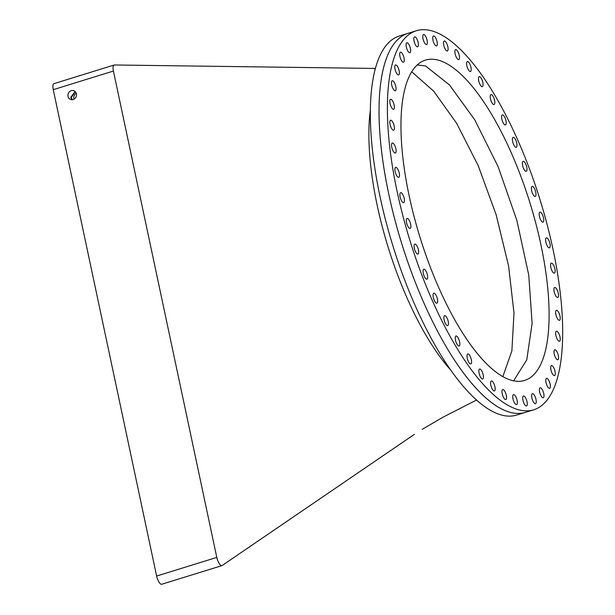 <?xml version="1.0" encoding="UTF-8"?>
<svg xmlns="http://www.w3.org/2000/svg" width="615" height="615" viewBox="0 0 615 615"><rect width="100%" height="100%" fill="white"/><g stroke="black" fill="none" stroke-linecap="round" stroke-linejoin="round"><path stroke-width="0.92" d="M74.054 99.138A4.659 4.228 110.4 0 1 73.9 98.585A4.659 4.228 110.4 0 1 76.245 93.257M72.339 99.692L71.225 97.585L75.291 91.697M75.099 91.504L70.717 97.393L72.001 99.715M76.398 93.811A4.659 4.228 110.4 0 1 74.984 98.431A4.659 4.228 110.4 0 1 70.594 99.469A4.659 4.228 110.4 0 1 68.042 96.401A4.659 4.228 110.4 0 1 69.457 91.781A4.659 4.228 110.4 0 1 73.846 90.743A4.659 4.228 110.4 0 1 76.398 93.811M395.161 171.616A5.22 1.791 72.8 0 0 398.751 177.358A5.22 1.791 72.8 0 0 399.258 173.146A5.22 1.791 72.8 0 0 395.668 167.395A5.22 1.791 72.8 0 0 395.161 171.616M400.111 196.908A5.22 1.791 72.8 0 0 403.701 202.65A5.22 1.791 72.8 0 0 404.209 198.43A5.22 1.791 72.8 0 0 400.619 192.687A5.22 1.791 72.8 0 0 400.111 196.908M406.546 222.653A5.22 1.791 72.8 0 0 410.136 228.403A5.22 1.791 72.8 0 0 410.643 224.183A5.22 1.791 72.8 0 0 407.053 218.44A5.22 1.791 72.8 0 0 406.546 222.653M414.333 248.345A5.22 1.791 72.8 0 0 417.923 254.087A5.22 1.791 72.8 0 0 418.431 249.875A5.22 1.791 72.8 0 0 414.841 244.124A5.22 1.791 72.8 0 0 414.333 248.345M423.312 273.444A5.22 1.791 72.8 0 0 426.91 279.187A5.22 1.791 72.8 0 0 427.417 274.974A5.22 1.791 72.8 0 0 423.82 269.224A5.22 1.791 72.8 0 0 423.312 273.444M433.306 297.445A5.22 1.791 72.8 0 0 436.904 303.187A5.22 1.791 72.8 0 0 437.411 298.975A5.22 1.791 72.8 0 0 433.813 293.224A5.22 1.791 72.8 0 0 433.306 297.445M444.107 319.861A5.22 1.791 72.8 0 0 447.697 325.604A5.22 1.791 72.8 0 0 448.204 321.384A5.22 1.791 72.8 0 0 444.614 315.641A5.22 1.791 72.8 0 0 444.107 319.861M455.492 340.233A5.22 1.791 72.8 0 0 459.09 345.976A5.22 1.791 72.8 0 0 459.597 341.763A5.22 1.791 72.8 0 0 455.999 336.013A5.22 1.791 72.8 0 0 455.492 340.233M467.239 358.145A5.22 1.791 72.8 0 0 470.829 363.896A5.22 1.791 72.8 0 0 471.336 359.675A5.22 1.791 72.8 0 0 467.746 353.925A5.22 1.791 72.8 0 0 467.239 358.145M479.1 373.236A5.22 1.791 72.8 0 0 482.69 378.986A5.22 1.791 72.8 0 0 483.198 374.766A5.22 1.791 72.8 0 0 479.608 369.023A5.22 1.791 72.8 0 0 479.1 373.236M490.832 385.198A5.22 1.791 72.8 0 0 494.429 390.948A5.22 1.791 72.8 0 0 494.937 386.727A5.22 1.791 72.8 0 0 491.339 380.985A5.22 1.791 72.8 0 0 490.832 385.198M502.209 393.792A5.22 1.791 72.8 0 0 505.799 399.535A5.22 1.791 72.8 0 0 506.306 395.322A5.22 1.791 72.8 0 0 502.716 389.572A5.22 1.791 72.8 0 0 502.209 393.792M512.987 398.835A5.22 1.791 72.8 0 0 516.577 404.578A5.22 1.791 72.8 0 0 517.084 400.357A5.22 1.791 72.8 0 0 513.494 394.615A5.22 1.791 72.8 0 0 512.987 398.835M522.95 400.219A5.22 1.791 72.8 0 0 526.54 405.969A5.22 1.791 72.8 0 0 527.047 401.749A5.22 1.791 72.8 0 0 523.457 396.006A5.22 1.791 72.8 0 0 522.95 400.219M531.89 397.936A5.22 1.791 72.8 0 0 535.488 403.678A5.22 1.791 72.8 0 0 535.996 399.466A5.22 1.791 72.8 0 0 532.398 393.715A5.22 1.791 72.8 0 0 531.89 397.936M539.639 392.016A5.22 1.791 72.8 0 0 543.237 397.759A5.22 1.791 72.8 0 0 543.745 393.546A5.22 1.791 72.8 0 0 540.147 387.796A5.22 1.791 72.8 0 0 539.639 392.016M546.028 382.584A5.22 1.791 72.8 0 0 549.626 388.326A5.22 1.791 72.8 0 0 550.133 384.114A5.22 1.791 72.8 0 0 546.535 378.363A5.22 1.791 72.8 0 0 546.028 382.584M550.932 369.83A5.22 1.791 72.8 0 0 554.522 375.581A5.22 1.791 72.8 0 0 555.03 371.36A5.22 1.791 72.8 0 0 551.44 365.61A5.22 1.791 72.8 0 0 550.932 369.83M554.246 354.017A5.22 1.791 72.8 0 0 557.843 359.767A5.22 1.791 72.8 0 0 558.351 355.547A5.22 1.791 72.8 0 0 554.753 349.797A5.22 1.791 72.8 0 0 554.246 354.017M555.906 335.467A5.22 1.791 72.8 0 0 559.504 341.217A5.22 1.791 72.8 0 0 560.011 336.997A5.22 1.791 72.8 0 0 556.414 331.247A5.22 1.791 72.8 0 0 555.906 335.467M555.883 314.557A5.22 1.791 72.8 0 0 559.473 320.307A5.22 1.791 72.8 0 0 559.981 316.087A5.22 1.791 72.8 0 0 556.39 310.337A5.22 1.791 72.8 0 0 555.883 314.557M554.169 291.71A5.22 1.791 72.8 0 0 557.759 297.46A5.22 1.791 72.8 0 0 558.266 293.24A5.22 1.791 72.8 0 0 554.676 287.489A5.22 1.791 72.8 0 0 554.169 291.71M550.802 267.394A5.22 1.791 72.8 0 0 554.392 273.145A5.22 1.791 72.8 0 0 554.899 268.924A5.22 1.791 72.8 0 0 551.309 263.174A5.22 1.791 72.8 0 0 550.802 267.394M545.851 242.102A5.22 1.791 72.8 0 0 549.441 247.853A5.22 1.791 72.8 0 0 549.948 243.632A5.22 1.791 72.8 0 0 546.358 237.882A5.22 1.791 72.8 0 0 545.851 242.102M539.417 216.357A5.22 1.791 72.8 0 0 543.007 222.1A5.22 1.791 72.8 0 0 543.514 217.879A5.22 1.791 72.8 0 0 539.924 212.137A5.22 1.791 72.8 0 0 539.417 216.357M531.629 190.665A5.22 1.791 72.8 0 0 535.219 196.416A5.22 1.791 72.8 0 0 535.726 192.195A5.22 1.791 72.8 0 0 532.136 186.445A5.22 1.791 72.8 0 0 531.629 190.665M522.642 165.566A5.22 1.791 72.8 0 0 526.24 171.316A5.22 1.791 72.8 0 0 526.748 167.096A5.22 1.791 72.8 0 0 523.15 161.345A5.22 1.791 72.8 0 0 522.642 165.566M512.656 141.565A5.22 1.791 72.8 0 0 516.246 147.316A5.22 1.791 72.8 0 0 516.754 143.095A5.22 1.791 72.8 0 0 513.164 137.345A5.22 1.791 72.8 0 0 512.656 141.565M501.855 119.149A5.22 1.791 72.8 0 0 505.445 124.899A5.22 1.791 72.8 0 0 505.953 120.678A5.22 1.791 72.8 0 0 502.363 114.928A5.22 1.791 72.8 0 0 501.855 119.149M490.463 98.777A5.22 1.791 72.8 0 0 494.06 104.527A5.22 1.791 72.8 0 0 494.568 100.306A5.22 1.791 72.8 0 0 490.97 94.556A5.22 1.791 72.8 0 0 490.463 98.777M478.724 80.865A5.22 1.791 72.8 0 0 482.314 86.607A5.22 1.791 72.8 0 0 482.821 82.395A5.22 1.791 72.8 0 0 479.231 76.644A5.22 1.791 72.8 0 0 478.724 80.865M466.862 65.774A5.22 1.791 72.8 0 0 470.452 71.517A5.22 1.791 72.8 0 0 470.959 67.296A5.22 1.791 72.8 0 0 467.369 61.554A5.22 1.791 72.8 0 0 466.862 65.774M391.793 147.3A5.22 1.791 72.8 0 0 395.384 153.043A5.22 1.791 72.8 0 0 395.891 148.83A5.22 1.791 72.8 0 0 392.301 143.08A5.22 1.791 72.8 0 0 391.793 147.3M390.079 124.453A5.22 1.791 72.8 0 0 393.669 130.196A5.22 1.791 72.8 0 0 394.177 125.983A5.22 1.791 72.8 0 0 390.587 120.233A5.22 1.791 72.8 0 0 390.079 124.453M390.048 103.543A5.22 1.791 72.8 0 0 393.646 109.285A5.22 1.791 72.8 0 0 394.154 105.073A5.22 1.791 72.8 0 0 390.556 99.322A5.22 1.791 72.8 0 0 390.048 103.543M391.709 84.993A5.22 1.791 72.8 0 0 395.307 90.736A5.22 1.791 72.8 0 0 395.814 86.515A5.22 1.791 72.8 0 0 392.216 80.773A5.22 1.791 72.8 0 0 391.709 84.993M395.03 69.18A5.22 1.791 72.8 0 0 398.62 74.922A5.22 1.791 72.8 0 0 399.127 70.71A5.22 1.791 72.8 0 0 395.537 64.959A5.22 1.791 72.8 0 0 395.03 69.18M399.927 56.426A5.22 1.791 72.8 0 0 403.525 62.176A5.22 1.791 72.8 0 0 404.032 57.956A5.22 1.791 72.8 0 0 400.434 52.206A5.22 1.791 72.8 0 0 399.927 56.426M406.323 46.994A5.22 1.791 72.8 0 0 409.913 52.744A5.22 1.791 72.8 0 0 410.42 48.523A5.22 1.791 72.8 0 0 406.83 42.773A5.22 1.791 72.8 0 0 406.323 46.994M414.064 41.074A5.22 1.791 72.8 0 0 417.662 46.825A5.22 1.791 72.8 0 0 418.169 42.604A5.22 1.791 72.8 0 0 414.572 36.854A5.22 1.791 72.8 0 0 414.064 41.074M423.012 38.783A5.22 1.791 72.8 0 0 426.602 44.534A5.22 1.791 72.8 0 0 427.11 40.313A5.22 1.791 72.8 0 0 423.52 34.571A5.22 1.791 72.8 0 0 423.012 38.783M432.975 40.175A5.22 1.791 72.8 0 0 436.565 45.925A5.22 1.791 72.8 0 0 437.073 41.705A5.22 1.791 72.8 0 0 433.483 35.962A5.22 1.791 72.8 0 0 432.975 40.175M443.753 45.218A5.22 1.791 72.8 0 0 447.343 50.968A5.22 1.791 72.8 0 0 447.851 46.748A5.22 1.791 72.8 0 0 444.261 40.997A5.22 1.791 72.8 0 0 443.753 45.218M455.123 53.805A5.22 1.791 72.8 0 0 458.721 59.555A5.22 1.791 72.8 0 0 459.228 55.335A5.22 1.791 72.8 0 0 455.63 49.592A5.22 1.791 72.8 0 0 455.123 53.805M417.231 64.944L425.534 65.943L449.496 84.955L474.703 119.74L498.104 166.627L516.9 220.493L528.769 275.197L532.113 323.398L526.763 359.813L513.64 380.823M441.193 61.093A167.657 57.602 72.8 0 0 423.543 60.808A167.657 57.602 72.8 0 0 414.802 219.301A167.657 57.602 72.8 0 0 508.866 379.447A167.657 57.602 72.8 0 0 522.996 380.854A167.657 57.602 72.8 0 0 536.611 226.397A167.657 57.602 72.8 0 0 441.193 61.093M553.008 249.329A198.391 68.165 72.8 0 0 416.355 30.75A198.391 68.165 72.8 0 0 397.052 191.204A198.391 68.165 72.8 0 0 533.705 409.79A198.391 68.165 72.8 0 0 553.008 249.329M533.705 409.79L516.662 415.063A198.391 68.165 -107.2 0 1 378.333 188.29A198.391 68.165 -107.2 0 1 399.304 36.031L407.999 33.341A198.391 68.165 72.8 0 0 388.695 193.794A198.391 68.165 72.8 0 0 525.348 412.373A198.391 68.165 -107.2 0 1 387.027 185.599A198.391 68.165 -107.2 0 1 407.999 33.341L416.355 30.75M450.849 370.207A169.517 58.248 -107.2 0 1 377.149 205.11A169.517 58.248 -107.2 0 1 370.353 110.223M414.395 434.344L222.176 565.508A7.449 2.56 -107.2 0 1 222.176 565.508A7.449 2.56 -107.2 0 1 221.93 565.623A7.449 2.56 -107.2 0 1 216.795 557.413L113.414 71.04A7.449 2.56 -107.2 0 1 114.144 65.013A7.449 2.56 -107.2 0 1 114.421 64.975A7.449 2.56 -107.2 0 1 114.444 64.975L375.388 68.45M221.93 565.623L161.768 584.25A7.449 2.56 -107.2 0 1 156.633 576.04L53.251 89.667A7.449 2.56 -107.2 0 1 53.974 83.64L114.144 65.013M411.704 71.786L433.729 91.235L456.668 123.338L478.193 165.65L496.113 214.635L508.597 265.995L513.994 312.997L511.888 350.85L502.847 376.618M156.633 576.04L216.795 557.413M53.251 89.667L113.414 71.04M375.342 68.642L374.281 68.649L375.342 68.642M476.548 400.027L442.831 417.285L422.19 429.378"/></g></svg>
